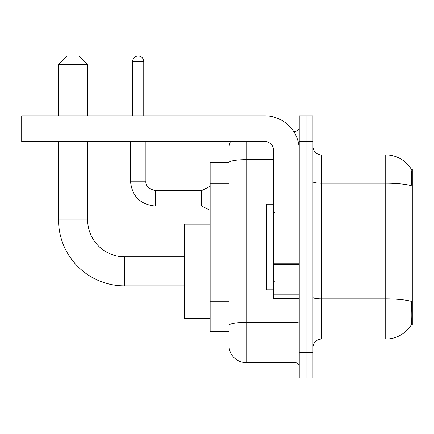<?xml version="1.0" encoding="UTF-8"?>
<svg xmlns="http://www.w3.org/2000/svg" width="434" height="434" viewBox="0 0 434 434"><rect width="100%" height="100%" fill="white"/><g stroke="black" fill="none" stroke-linecap="round" stroke-linejoin="round"><path stroke-width="0.65" d="M411.193 324.502L412.3 324.502L412.3 169.461L411.085 169.461M228.995 162.609L210.148 162.609L210.148 331.354L228.995 331.354L228.995 345.486L228.995 162.609M321.502 339.062L385.745 339.062A29.979 29.979 0 0 0 410.814 325.533L410.64 325.788L410.814 325.533C411.839 323.118 412.078 316.207 411.519 304.798L411.296 301.332A29.979 5.208 180 0 0 385.745 298.847L385.745 154.9A29.979 29.979 0 0 1 410.64 168.175L410.64 168.175A29.979 29.979 0 0 0 385.745 154.9L321.502 154.9A8.566 8.566 0 0 1 312.936 146.334A8.566 8.566 0 0 0 321.502 154.9L321.502 339.062A8.566 8.566 0 0 0 312.936 347.629M306.084 352.337L306.084 378.036L312.936 378.036L312.936 352.337L306.084 352.337L306.084 378.036L299.232 378.036L299.232 352.337L306.084 352.337L306.084 141.62L306.084 352.337M299.232 352.337L299.232 115.921L306.084 115.921L306.084 141.62L306.084 115.921L312.936 115.921L312.936 352.337M312.936 181.727A8.566 1.486 0 0 0 321.502 183.213L385.745 183.213A29.979 5.208 180 0 1 411.237 185.676C411.644 175.808 411.481 170.025 410.743 168.332A29.979 29.979 0 0 0 385.745 154.9A29.979 29.979 0 0 1 410.743 168.332M246.121 141.62L246.121 362.618L294.946 362.618L294.946 298.375M293.585 131.345L294.946 131.345A4.28 4.28 0 0 0 299.232 127.059M228.995 336.062L228.995 328.354M299.232 366.904A4.28 4.28 0 0 0 294.946 362.618M228.995 148.471A17.132 17.132 0 0 1 230.421 141.62M246.121 362.618A17.132 17.132 0 0 1 228.995 345.486M273.534 204.154L266.682 204.154L266.682 289.809L273.534 289.809M184.45 285.87L124.487 285.87A65.957 65.957 0 0 1 58.53 219.913L58.53 141.62M124.487 285.87L124.487 256.744A36.83 36.83 0 0 1 87.657 219.913L87.657 141.62M67.096 55.964L79.091 55.964L87.657 64.53L58.53 64.53L67.096 55.964M87.657 115.921L87.657 64.53M58.53 115.921L58.53 64.53M210.148 224.194L184.45 224.194L184.45 318.42L210.148 318.42M299.232 298.375L273.534 298.375L273.534 263.736L299.232 263.736M299.232 150.186A34.264 34.264 0 0 0 264.968 115.921L25.98 115.921L25.98 141.62L264.968 141.62A8.566 8.566 0 0 1 273.534 150.186L273.534 263.736M25.98 141.62L21.7 141.62L21.7 115.921L25.98 115.921M132.625 115.921L132.625 61.53A5.566 5.566 0 0 1 138.196 55.964A5.566 5.566 0 0 1 143.762 61.53L143.762 115.921M210.148 210.316L201.582 206.036L201.582 190.618L210.148 186.332M130.488 141.62L130.488 181.195L145.905 181.195L145.905 141.62M228.995 183.842L210.148 183.842M228.995 301.196L210.148 301.196M385.745 339.062L385.745 298.847L321.502 298.847A8.566 1.486 0 0 1 312.936 297.361M312.936 141.62L299.232 141.62M299.232 321.659A4.28 0.743 0 0 1 294.946 322.408L246.121 322.408A17.132 2.973 180 0 0 228.995 325.381M228.995 162.631A17.132 2.973 180 0 1 246.121 159.658L273.534 159.658M294.946 133.601L294.946 131.345M58.53 219.913L87.657 219.913M299.232 264.48L273.534 264.48M273.534 294.838L299.232 294.838M201.582 206.036L155.329 206.036C140.258 204.544 131.974 196.266 130.488 181.195C131.974 196.266 140.258 204.544 155.329 206.036C140.258 204.544 131.974 196.266 130.488 181.195C131.974 196.266 140.258 204.544 155.329 206.036C140.258 204.544 131.974 196.266 130.488 181.195C131.974 196.266 140.258 204.544 155.329 206.036C140.258 204.544 131.974 196.266 130.488 181.195C131.974 196.266 140.258 204.544 155.329 206.036C140.258 204.544 131.974 196.266 130.488 181.195C131.974 196.266 140.258 204.544 155.329 206.036C140.258 204.544 131.974 196.266 130.488 181.195C131.974 196.266 140.258 204.544 155.329 206.036C140.258 204.544 131.974 196.266 130.488 181.195C131.974 196.266 140.258 204.544 155.329 206.036C140.258 204.544 131.974 196.266 130.488 181.195C131.974 196.266 140.258 204.544 155.329 206.036L155.329 190.634M132.625 61.53L143.762 61.53M274.391 212.72L273.534 211.863M274.391 281.243L273.534 282.1M184.45 256.744L124.487 256.744M145.905 181.195C145.385 185.763 148.526 188.904 155.329 190.618C148.526 188.904 145.385 185.763 145.905 181.195C145.385 185.763 148.526 188.904 155.329 190.618C148.526 188.904 145.385 185.763 145.905 181.195C145.385 185.763 148.526 188.904 155.329 190.618C148.526 188.904 145.385 185.763 145.905 181.195C145.385 185.763 148.526 188.904 155.329 190.618C148.526 188.904 145.385 185.763 145.905 181.195C145.385 185.763 148.526 188.904 155.329 190.618C148.526 188.904 145.385 185.763 145.905 181.195C145.385 185.763 148.526 188.904 155.329 190.618C148.526 188.904 145.385 185.763 145.905 181.195C145.385 185.763 148.526 188.904 155.329 190.618C148.526 188.904 145.385 185.763 145.905 181.195C145.385 185.763 148.526 188.904 155.329 190.618C148.526 188.904 145.385 185.763 145.905 181.195C145.385 185.763 148.526 188.904 155.329 190.618L201.582 190.618M130.488 181.195C131.974 196.266 140.258 204.544 155.329 206.036"/></g></svg>
